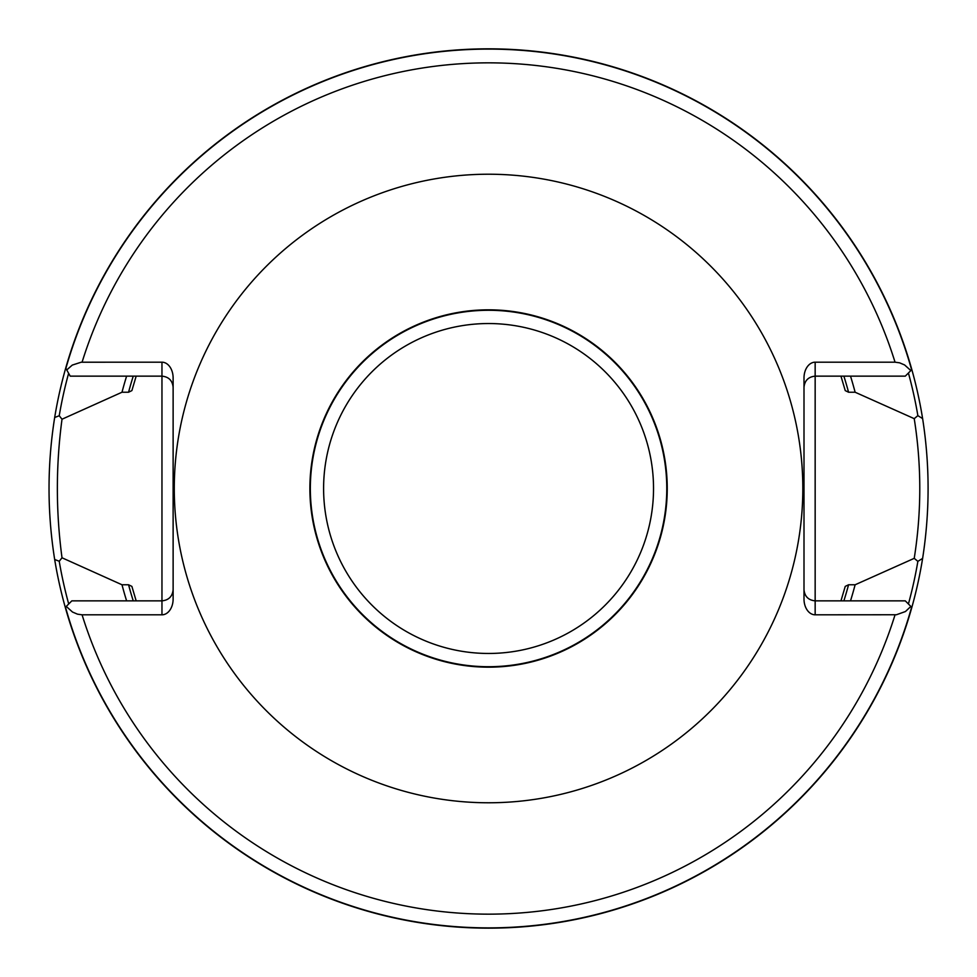 <?xml version="1.0" encoding="UTF-8"?>
<svg xmlns="http://www.w3.org/2000/svg" width="977" height="977" viewBox="0 0 977 977"><rect width="100%" height="100%" fill="white"/><g stroke="black" fill="none" stroke-linecap="round" stroke-linejoin="round"><path stroke-width="1.47" d="M802.825 488.5A314.264 314.264 0 0 0 331.423 216.332A314.264 314.264 0 0 0 331.423 760.668A314.264 314.264 0 0 0 802.825 488.5M66.265 606.424L72.53 612.054L77.537 614.179L82.08 614.814L161.962 614.814A15.791 11.162 90 0 0 173.124 599.023L173.124 377.977A15.791 11.162 90 0 0 161.962 362.186L81.164 362.211L72.274 365.093L66.754 369.941L70.21 376.145L161.962 376.145L161.962 600.855L71.834 600.855L65.288 607.389A439.65 439.65 0 0 0 911.834 607.389L910.857 606.424L905.447 611.529L896.422 614.753L815.16 614.814A15.791 11.162 90 0 1 803.998 599.023L803.998 377.977A15.791 11.162 90 0 1 815.16 362.186L895.042 362.186L899.585 362.821L904.592 364.946L910.857 370.576L911.834 369.611A439.65 439.65 0 0 0 65.715 368.085L66.754 369.941M840.953 376.145L845.239 390.605L848.561 392.229L855.119 392.229A378.991 378.991 0 0 0 850.515 376.145M126.607 376.145A378.991 378.991 0 0 0 122.003 392.229L128.561 392.229L131.883 390.605L136.169 376.145M136.169 600.855L131.883 586.395L128.561 584.771L122.003 584.771A378.991 378.991 0 0 0 126.607 600.855M850.515 600.855A378.991 378.991 0 0 0 855.119 584.771L848.561 584.771L845.239 586.395L840.953 600.855M65.715 368.085A439.65 439.65 0 0 0 54.675 417.509L59.231 415.738L62.015 419.218L122.003 392.229M855.119 392.229L914.228 418.657L917.867 415.64L922.618 418.596A439.65 439.65 0 0 0 911.834 369.611M922.618 418.596C929.909 465.174 929.909 511.777 922.618 558.404L917.867 561.36L914.228 558.343L855.119 584.771M54.675 417.509C47.152 464.832 47.152 512.168 54.675 559.491A439.65 439.65 0 0 0 65.288 607.389A439.65 439.65 0 0 1 54.675 559.491L59.231 561.262A435.449 435.449 0 0 0 68.708 603.981M667.242 488.5A178.681 178.681 0 0 0 399.227 333.755A178.681 178.681 0 0 0 399.227 643.245A178.681 178.681 0 0 0 667.242 488.5M122.003 584.771L62.015 557.782L59.231 561.262M911.834 607.389A439.65 439.65 0 0 0 922.618 558.404A439.65 439.65 0 0 1 911.834 607.389M910.857 370.576L905.288 376.145L815.16 376.145L815.16 600.855L905.288 600.855L910.857 606.424M914.228 558.343C921.629 511.789 921.629 465.223 914.228 418.657M803.998 589.693C804.669 596.458 808.394 600.183 815.16 600.855L815.16 614.814M803.998 387.307C804.669 380.541 808.394 376.817 815.16 376.145L815.16 362.186M62.015 557.782C55.811 511.594 55.811 465.406 62.015 419.218M173.124 589.693C172.453 596.458 168.728 600.183 161.962 600.855L161.962 614.814M173.124 387.307C172.453 380.541 168.728 376.817 161.962 376.145L161.962 362.186M895.042 362.186A425.654 425.654 0 0 0 82.08 362.186M82.08 614.814A425.654 425.654 0 0 0 895.042 614.814M911.626 369.807A439.406 439.406 0 0 0 65.886 368.39M128.561 584.771A372.652 372.652 0 0 0 133.251 600.855M843.872 600.855A372.652 372.652 0 0 0 848.561 584.771M848.561 392.229A372.652 372.652 0 0 0 843.872 376.145M133.251 376.145A372.652 372.652 0 0 0 128.561 392.229M917.867 415.64A435.449 435.449 0 0 0 908.415 373.019M68.622 373.312A435.449 435.449 0 0 0 59.231 415.738M666.778 488.5A178.217 178.217 0 0 0 399.446 334.158A178.217 178.217 0 0 0 399.446 642.842A178.217 178.217 0 0 0 666.778 488.5M653.528 488.5A164.966 164.966 0 0 1 406.078 631.362A164.966 164.966 0 0 1 406.078 345.638A164.966 164.966 0 0 1 653.528 488.5M65.496 607.193A439.406 439.406 0 0 0 911.626 607.193M908.415 603.981A435.449 435.449 0 0 0 917.867 561.36"/></g></svg>
